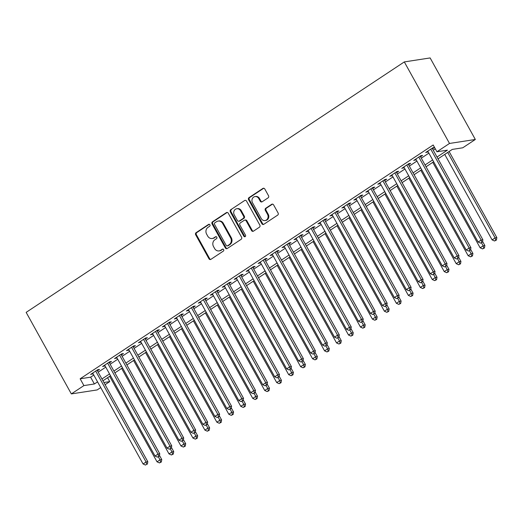 <?xml version="1.0" encoding="UTF-8"?>
<svg xmlns="http://www.w3.org/2000/svg" width="523" height="523" viewBox="0 0 523 523"><rect width="100%" height="100%" fill="white"/><g stroke="black" fill="none" stroke-linecap="round" stroke-linejoin="round"><path stroke-width="0.78" d="M209.926 224.792A1.085 0.968 -98.8 0 0 208.585 224.406L196.105 232.67A1.549 1.386 -98.8 0 0 195.667 234.781L208.978 258.793A1.549 1.386 -98.8 0 0 210.893 259.349L223.373 251.079A1.085 0.968 -98.8 0 0 222.687 249.079A1.085 0.968 -98.8 0 0 222.334 249.216L220.719 250.282A4.955 4.426 -98.8 0 1 219.111 250.909A4.955 4.426 -98.8 0 1 214.593 248.503L213.489 246.503A4.955 4.426 -98.8 0 1 214.881 239.75L216.496 238.678A1.085 0.968 -98.8 0 0 215.809 236.671A1.085 0.968 -98.8 0 0 215.456 236.808L213.842 237.88A4.955 4.426 -98.8 0 1 212.233 238.508A4.955 4.426 -98.8 0 1 207.723 236.102L206.611 234.101A4.955 4.426 -98.8 0 1 208.004 227.342L209.618 226.269A1.085 0.968 -98.8 0 0 209.926 224.792M209.298 224.289A1.085 0.968 -98.8 0 0 209.278 224.295L196.798 232.565A1.549 1.386 -98.8 0 0 196.367 234.677L209.671 258.682A1.549 1.386 -98.8 0 0 210.73 259.441M223.046 249.098A1.085 0.968 -98.8 0 0 223.033 249.105L220.719 250.282M215.456 236.808L216.156 236.703A1.085 0.968 -98.8 0 0 216.156 236.703L213.842 237.88M268.096 197.844A1.549 1.386 -98.8 0 0 268.528 195.733L264.795 188.999A1.549 1.386 -98.8 0 0 262.879 188.443L249.02 197.622A1.549 1.386 -98.8 0 0 248.588 199.734L261.892 223.746A1.549 1.386 -98.8 0 0 263.808 224.302L277.667 215.123A1.549 1.386 -98.8 0 0 278.105 213.011L273.594 204.872A1.549 1.386 -98.8 0 0 271.679 204.316L265.749 208.246A1.549 1.386 -98.8 0 0 265.311 210.357L267.547 214.391A4.138 3.7 -98.8 0 1 265.037 220.562A4.138 3.7 -98.8 0 1 261.265 218.555L252.504 202.747A4.138 3.7 -98.8 0 1 255.015 196.576A4.138 3.7 -98.8 0 1 258.787 198.583L260.251 201.218A1.549 1.386 -98.8 0 0 262.16 201.773L268.096 197.844M83.909 385.588L80.143 378.796L433.175 144.982L436.94 151.775L449.505 143.452L404.312 61.917L26.15 312.375L71.344 393.911L83.909 385.588L94.375 383.974L97.566 381.868M228.263 213.194A1.549 1.386 -98.8 0 0 226.348 212.639L212.488 221.817A1.549 1.386 -98.8 0 0 212.057 223.929L225.361 247.941A1.549 1.386 -98.8 0 0 227.276 248.497L241.136 239.318A1.549 1.386 -98.8 0 0 241.574 237.207L228.263 213.194M230.754 209.723L244.614 200.538A1.549 1.386 -98.8 0 1 246.529 201.094L259.839 225.106A1.549 1.386 -98.8 0 1 259.401 227.217L253.472 231.146A1.549 1.386 -98.8 0 1 251.556 230.591L246.163 220.856A1.549 1.386 -98.8 0 0 244.248 220.301L240.312 222.903A1.549 1.386 -98.8 0 0 239.874 225.014L245.496 235.154A1.085 0.968 -98.8 0 1 243.849 236.239L230.323 211.835A1.549 1.386 -98.8 0 1 230.754 209.723L244.614 200.538M97.422 370.814L99.514 369.421L97.768 369.696L90.59 374.448L93.042 373.71M109.385 362.884L111.484 361.498L109.738 361.766L102.554 366.525L105.012 365.786M121.356 354.96L123.448 353.574L121.702 353.842L114.524 358.595L116.975 357.856M133.319 347.037L135.418 345.644L133.672 345.919L126.488 350.672L128.946 349.933M145.289 339.107L147.381 337.721L145.636 337.989L138.458 342.748L140.909 342.009M157.253 331.183L159.352 329.797L157.606 330.065L150.428 334.818L152.879 334.079M169.223 323.253L171.315 321.867L169.57 322.135L162.392 326.895L164.843 326.156M181.187 315.33L183.285 313.944L181.54 314.212L174.362 318.965L176.813 318.226M193.157 307.406L195.249 306.014L193.51 306.288L186.325 311.041L188.783 310.302M205.127 299.476L207.219 298.09L205.474 298.358L198.295 303.118L200.747 302.379M217.091 291.553L219.183 290.167L217.444 290.435L210.259 295.188L212.717 294.449M229.061 283.623L231.153 282.237L229.407 282.505L222.229 287.264L224.681 286.526M241.025 275.699L243.123 274.314L241.378 274.582L234.193 279.334L236.651 278.596M252.995 267.776L255.087 266.39L253.341 266.658L246.163 271.411L248.615 270.672M264.958 259.846L267.057 258.46L265.311 258.728L258.127 263.487L260.585 262.749M276.929 251.923L279.021 250.537L277.275 250.805L270.097 255.557L272.548 254.819M288.892 243.999L290.991 242.607L289.245 242.881L282.067 247.634L284.519 246.895M300.862 236.069L302.954 234.683L301.209 234.951L294.031 239.711L296.482 238.972M312.826 228.146L314.924 226.76L313.179 227.028L306.001 231.781L308.452 231.042M324.796 220.216L326.888 218.83L325.149 219.098L317.964 223.857L320.422 223.118M336.766 212.292L338.858 210.906L337.113 211.174L329.935 215.927L332.386 215.188M348.73 204.369L350.822 202.976L349.083 203.251L341.898 208.004L344.356 207.265M360.7 196.439L362.792 195.053L361.047 195.321L353.868 200.08L356.32 199.341M372.664 188.515L374.762 187.129L373.017 187.397L365.832 192.15L368.29 191.411M384.634 180.585L386.726 179.199L384.98 179.467L377.802 184.227L380.254 183.488M396.597 172.662L398.696 171.276L396.95 171.544L389.766 176.303L392.224 175.565M408.568 164.738L410.66 163.353L408.914 163.621L401.736 168.373L404.187 167.635M420.531 156.808L422.63 155.423L420.884 155.691L413.706 160.45L416.158 159.711M80.143 378.796L90.61 377.181L93.8 375.069M98.174 372.173L105.764 367.146M110.144 364.25L117.734 359.223M122.107 356.32L129.697 351.293M134.078 348.396L141.668 343.369M146.041 340.466L153.631 335.439M158.011 332.543L165.601 327.516M169.975 324.62L177.565 319.592M181.945 316.69L189.535 311.662M193.909 308.766L201.505 303.739M205.879 300.836L213.469 295.815M217.849 292.913L225.439 287.885M229.813 284.989L237.403 279.962M241.783 277.059L249.373 272.032M253.747 269.136L261.337 264.108M265.717 261.212L273.307 256.185M277.68 253.282L285.27 248.255M289.65 245.359L297.241 240.332M301.614 237.429L309.204 232.402M313.584 229.505L321.174 224.478M325.548 221.582L333.138 216.555M337.518 213.652L345.108 208.625M349.488 205.729L357.078 200.701M361.452 197.799L369.042 192.778M373.422 189.875L381.012 184.848M385.386 181.952L392.976 176.924M397.356 174.022L404.946 168.994M409.319 166.098L416.909 161.071M421.29 158.175L428.88 153.147M433.253 150.245L435.332 148.872M434.574 147.499L432.848 147.767L425.67 152.52L428.121 151.781M432.501 148.885L434.58 147.506M438.026 158.855L452.297 149.408L462.763 147.793L475.329 139.471L430.128 57.935L404.312 61.917M107.575 377.717L109.732 381.607L105.103 384.673M100.723 387.569L97.167 389.929L71.344 393.911M475.329 139.471L449.505 143.452M437.019 157.044L447.407 150.16L436.94 151.775M101.939 378.966L109.529 373.938M113.909 371.042L121.499 366.015M125.873 363.112L133.463 358.092M137.843 355.189L145.433 350.162M149.807 347.265L157.397 342.238M161.777 339.335L169.367 334.308M173.741 331.412L181.337 326.385M185.711 323.489L193.301 318.461M197.681 315.559L205.271 310.531M209.645 307.635L217.235 302.608M221.615 299.705L229.205 294.678M233.578 291.782L241.168 286.754M245.549 283.858L253.139 278.831M257.512 275.928L265.102 270.901M269.482 268.005L277.072 262.977M281.446 260.075L289.036 255.054M293.416 252.151L301.006 247.124M305.38 244.228L312.976 239.201M317.35 236.298L324.94 231.271M329.32 228.374L336.91 223.347M341.284 220.451L348.874 215.424M353.254 212.521L360.844 207.494M365.217 204.598L372.807 199.57M377.188 196.668L384.778 191.64M389.151 188.744L396.741 183.717M401.121 180.821L408.711 175.793M413.085 172.891L420.675 167.863M425.055 164.967L432.645 159.94M103.9 382.509L109.732 381.607M433.652 161.757L426.062 166.785M421.682 169.681L414.092 174.708M409.718 177.604L402.128 182.632M397.748 185.534L390.158 190.562M385.784 193.458L378.194 198.485M373.814 201.388L366.224 206.408M361.851 209.311L354.261 214.338M349.88 217.235L342.29 222.262M337.917 225.165L330.32 230.192M325.947 233.088L318.357 238.115M313.977 241.011L306.386 246.039M302.013 248.941L294.423 253.969M290.043 256.865L282.453 261.892M278.079 264.795L270.489 269.822M266.109 272.718L258.519 277.746M254.145 280.642L246.555 285.669M242.175 288.572L234.585 293.599M230.212 296.495L222.621 301.523M218.241 304.419L210.651 309.446M206.278 312.349L198.681 317.376M194.308 320.272L186.718 325.299M182.337 328.202L174.747 333.229M170.374 336.126L162.784 341.153M158.404 344.049L150.814 349.076M146.44 351.979L138.85 357.006M134.47 359.902L126.88 364.93M122.506 367.832L114.916 372.86M110.536 375.756L102.946 380.783M90.61 377.181L94.375 383.974M92.336 374.18L91.976 373.533M104.299 366.257L103.94 365.603M116.269 358.327L115.91 357.68M128.233 350.403L127.874 349.756M140.203 342.473L139.844 341.826M152.167 334.55L151.807 333.903M164.137 326.627L163.777 325.973M176.107 318.697L175.748 318.049M188.071 310.773L187.711 310.126M200.041 302.843L199.681 302.196M212.005 294.92L211.645 294.272M223.975 286.996L223.615 286.349M235.938 279.066L235.579 278.419M247.909 271.143L247.549 270.496M259.872 263.219L259.513 262.566M271.842 255.289L271.483 254.642M283.806 247.366L283.446 246.719M295.776 239.436L295.417 238.789M307.74 231.512L307.387 230.865M319.71 223.589L319.35 222.935M331.68 215.659L331.321 215.012M343.644 207.736L343.284 207.088M355.614 199.806L355.254 199.158M367.577 191.882L367.218 191.235M379.548 183.959L379.188 183.311M391.511 176.029L391.152 175.382M403.481 168.105L403.122 167.458M415.445 160.182L415.085 159.528M427.415 152.252L427.056 151.605M212.233 238.508L212.933 238.396A4.955 4.426 -98.8 0 0 214.541 237.769M219.111 250.909L219.81 250.805A4.955 4.426 -98.8 0 0 221.419 250.177M227.211 212.436A1.549 1.386 -98.8 0 0 227.047 212.528L213.188 221.713A1.549 1.386 -98.8 0 0 212.75 223.824L226.06 247.83A1.549 1.386 -98.8 0 0 227.113 248.588M214.816 222.831A1.085 0.968 -98.8 0 0 214.508 224.308L226.191 245.385A1.085 0.968 -98.8 0 0 227.531 245.771L229.237 244.646A4.955 4.426 -98.8 0 0 230.63 237.887L222.648 223.478A4.955 4.426 -98.8 0 0 218.13 221.072A4.955 4.426 -98.8 0 0 216.522 221.7L214.816 222.831M227.178 245.908L227.878 245.803A1.085 0.968 -98.8 0 0 228.231 245.666L227.531 245.771M218.13 221.072L218.83 220.968A4.955 4.426 -98.8 0 1 223.341 223.373L231.329 237.775A4.955 4.426 -98.8 0 1 229.937 244.535L228.231 245.666M244.751 220.105L245.444 219.993A1.549 1.386 -98.8 0 1 246.856 220.745L252.256 230.486A1.549 1.386 -98.8 0 0 253.309 231.238M231.454 209.612A1.549 1.386 -98.8 0 0 231.016 211.723L244.548 236.135A1.085 0.968 -98.8 0 0 245.176 236.638M240.56 210.749A4.138 3.7 -98.8 0 0 236.788 208.736A4.138 3.7 -98.8 0 0 234.278 214.914L237.364 220.477A1.549 1.386 -98.8 0 0 239.273 221.039L243.208 218.431A1.549 1.386 -98.8 0 0 243.646 216.319L240.56 210.749L241.26 210.645A4.138 3.7 -98.8 0 0 237.481 208.631L236.788 208.736M238.769 221.229L239.469 221.124A1.549 1.386 -98.8 0 0 239.972 220.928L239.273 221.039M241.26 210.645L244.346 216.208A1.549 1.386 -98.8 0 1 243.908 218.32L239.972 220.928M255.015 196.576L255.714 196.465A4.138 3.7 -98.8 0 1 259.486 198.479L260.944 201.113A1.549 1.386 -98.8 0 0 261.997 201.865M265.037 220.562L265.736 220.458A4.138 3.7 -98.8 0 0 268.247 214.286L267.547 214.391M272.542 204.114A1.549 1.386 -98.8 0 0 272.378 204.205L266.449 208.134A1.549 1.386 -98.8 0 0 266.011 210.246L268.247 214.286M263.742 188.241A1.549 1.386 -98.8 0 0 263.579 188.332L249.719 197.517A1.549 1.386 -98.8 0 0 249.281 199.629L262.592 223.635A1.549 1.386 -98.8 0 0 263.644 224.393M109.653 376.344L157.031 461.822L160.025 459.841L161.77 459.573L159.482 455.448M160.626 462.123L159.43 462.914L161.326 462.012L160.626 462.123L160.025 459.841L158.377 456.873M159.43 462.914L157.031 461.822M161.77 459.573L161.326 462.012M95.676 371.082L146.067 461.992L143.08 463.973L92.682 373.062M97.062 370.166L147.813 461.724L146.067 461.992L146.675 464.274L145.479 465.065L146.675 464.274M147.368 464.163L147.813 461.724M143.08 463.973L145.479 465.065M121.617 368.414L169.001 453.892L171.989 451.911L173.734 451.643L171.452 447.518M172.597 454.193L171.4 454.984L173.296 454.088L172.597 454.193L171.989 451.911L170.348 448.95M171.4 454.984L169.001 453.892M173.734 451.643L173.296 454.088M133.587 360.491L180.965 445.969L183.959 443.988L185.704 443.72L183.416 439.595M184.567 446.269L183.37 447.06L185.26 446.158L184.567 446.269L183.959 443.988L182.318 441.02M183.37 447.06L180.965 445.969M185.704 443.72L185.26 446.158M145.551 352.567L192.935 438.045L195.929 436.064L197.668 435.79L195.386 431.665M196.53 438.339L195.334 439.137L197.23 438.235L196.53 438.339L195.929 436.064L194.281 433.096M195.334 439.137L192.935 438.045M197.668 435.79L197.23 438.235M157.521 344.637L204.898 430.115L207.893 428.134L209.638 427.866L207.35 423.741M208.5 430.416L207.304 431.207L209.193 430.311L208.5 430.416L207.893 428.134L206.252 425.173M207.304 431.207L204.898 430.115M209.638 427.866L209.193 430.311M107.64 363.152L158.038 454.069L155.043 456.049L104.652 365.139M109.026 362.236L159.783 453.794L158.038 454.069L158.639 456.344L157.443 457.141L158.639 456.344M159.338 456.239L159.783 453.794M155.043 456.049L157.443 457.141M119.61 355.228L170.001 446.139L167.014 448.119L116.616 357.209M120.996 354.313L171.747 445.871L170.001 446.139L170.609 448.42L169.413 449.211L170.609 448.42M171.309 448.316L171.747 445.871M167.014 448.119L169.413 449.211M131.574 347.305L181.971 438.215L178.977 440.196L128.586 349.286M132.96 346.383L183.717 437.947L181.971 438.215L182.573 440.497L181.376 441.288L182.573 440.497M183.272 440.386L183.717 437.947M178.977 440.196L181.376 441.288M143.544 339.375L193.935 430.285L190.947 432.273L140.55 341.356M144.93 338.459L195.68 430.017L193.935 430.285L194.543 432.567L193.347 433.364L194.543 432.567M195.242 432.462L195.68 430.017M190.947 432.273L193.347 433.364M169.485 336.714L216.868 422.192L219.863 420.211L221.602 419.943L219.32 415.818M220.464 422.492L219.268 423.284L221.164 422.381L220.464 422.492L219.863 420.211L218.215 417.243M219.268 423.284L216.868 422.192M221.602 419.943L221.164 422.381M155.514 331.451L205.905 422.362L202.911 424.343L152.52 333.432M156.893 330.536L207.651 422.094L205.905 422.362L206.507 424.643L205.31 425.434L206.507 424.643M207.206 424.532L207.651 422.094M202.911 424.343L205.31 425.434M181.455 328.784L228.839 414.268L231.826 412.281L233.572 412.013L231.284 407.888M232.434 414.562L231.238 415.354L233.127 414.458L232.434 414.562L231.826 412.281L230.185 409.319M231.238 415.354L228.839 414.268M233.572 412.013L233.127 414.458M167.478 323.528L217.869 414.438L214.881 416.419L164.484 325.509M168.864 322.606L219.614 414.17L217.869 414.438L218.477 416.72L217.28 417.511L218.477 416.72M219.176 416.609L219.614 414.17M214.881 416.419L217.28 417.511M193.418 320.861L240.802 406.338L243.796 404.357L245.542 404.089L243.254 399.964M244.398 406.639L243.202 407.43L245.097 406.528L244.398 406.639L243.796 404.357L242.149 401.389M243.202 407.43L240.802 406.338M245.542 404.089L245.097 406.528M179.448 315.598L229.839 406.508L226.845 408.489L176.454 317.579M180.834 314.683L231.584 406.24L229.839 406.508L230.447 408.79L229.244 409.581L230.447 408.79M231.14 408.685L231.584 406.24M226.845 408.489L229.244 409.581M205.389 312.937L252.772 398.415L255.76 396.434L257.506 396.166L255.217 392.034M256.368 398.709L255.172 399.507L257.068 398.604L256.368 398.709L255.76 396.434L254.119 393.466M255.172 399.507L252.772 398.415M257.506 396.166L257.068 398.604M191.411 307.674L241.809 398.585L238.815 400.566L188.424 309.655M192.797 306.753L243.548 398.317L241.809 398.585L242.411 400.866L241.214 401.657L242.411 400.866M243.11 400.755L243.548 398.317M238.815 400.566L241.214 401.657M217.359 305.007L264.736 390.485L267.73 388.504L269.476 388.236L267.188 384.111M268.332 390.786L267.135 391.577L269.031 390.681L268.332 390.786L267.73 388.504L266.083 385.543M267.135 391.577L264.736 390.485M269.476 388.236L269.031 390.681M229.322 297.084L276.706 382.561L279.694 380.581L281.439 380.313L279.151 376.187M280.302 382.862L279.105 383.653L281.001 382.751L280.302 382.862L279.694 380.581L278.053 377.613M279.105 383.653L276.706 382.561M281.439 380.313L281.001 382.751M241.293 289.154L288.67 374.638L291.664 372.657L293.41 372.383L291.121 368.257M292.265 374.932L291.069 375.73L292.965 374.828L292.265 374.932L291.664 372.657L290.017 369.689M291.069 375.73L288.67 374.638M293.41 372.383L292.965 374.828M253.256 281.23L300.64 366.708L303.628 364.727L305.373 364.459L303.085 360.334M304.236 367.009L303.039 367.8L304.935 366.898L304.236 367.009L303.628 364.727L301.987 361.759M303.039 367.8L300.64 366.708M305.373 364.459L304.935 366.898M265.226 273.307L312.604 358.785L315.598 356.804L317.343 356.536L315.055 352.41M316.206 359.085L315.003 359.876L316.899 358.974L316.206 359.085L315.598 356.804L313.957 353.836M315.003 359.876L312.604 358.785M317.343 356.536L316.899 358.974M277.19 265.377L324.574 350.855L327.568 348.874L329.307 348.606L327.025 344.48M328.169 351.155L326.973 351.946L328.869 351.051L328.169 351.155L327.568 348.874L325.921 345.912M326.973 351.946L324.574 350.855M329.307 348.606L328.869 351.051M289.16 257.453L336.537 342.931L339.532 340.95L341.277 340.682L338.989 336.557M340.14 343.232L338.943 344.023L340.833 343.121L340.14 343.232L339.532 340.95L337.891 337.982M338.943 344.023L336.537 342.931M341.277 340.682L340.833 343.121M301.124 249.53L348.508 335.008L351.502 333.027L353.241 332.752L350.959 328.627M352.103 335.302L350.907 336.099L352.803 335.197L352.103 335.302L351.502 333.027L349.854 330.059M350.907 336.099L348.508 335.008M353.241 332.752L352.803 335.197M313.094 241.6L360.478 327.078L363.465 325.097L365.211 324.829L362.923 320.704M364.073 327.378L362.877 328.169L364.766 327.274L364.073 327.378L363.465 325.097L361.824 322.135M362.877 328.169L360.478 327.078M365.211 324.829L364.766 327.274M325.058 233.676L372.441 319.154L375.436 317.173L377.181 316.905L374.893 312.78M376.037 319.455L374.841 320.246L376.737 319.344L376.037 319.455L375.436 317.173L373.788 314.205M374.841 320.246L372.441 319.154M377.181 316.905L376.737 319.344M337.028 225.746L384.412 311.231L387.399 309.243L389.145 308.975L386.857 304.85M388.007 311.525L386.811 312.316L388.707 311.42L388.007 311.525L387.399 309.243L385.758 306.282M386.811 312.316L384.412 311.231M389.145 308.975L388.707 311.42M348.998 217.823L396.375 303.301L399.369 301.32L401.115 301.052L398.827 296.927M399.971 303.601L398.774 304.393L400.67 303.49L399.971 303.601L399.369 301.32L397.722 298.352M398.774 304.393L396.375 303.301M401.115 301.052L400.67 303.49M203.382 299.744L253.773 390.661L250.779 392.642L200.387 301.725M204.768 298.829L255.518 390.387L253.773 390.661L254.381 392.936L253.184 393.734L254.381 392.936M255.074 392.832L255.518 390.387M250.779 392.642L253.184 393.734M215.345 291.821L265.743 382.731L262.749 384.712L212.358 293.802M216.731 290.906L267.482 382.463L265.743 382.731L266.344 385.013L265.148 385.804L266.344 385.013M267.044 384.908L267.482 382.463M262.749 384.712L265.148 385.804M227.315 283.897L277.706 374.808L274.719 376.789L224.321 285.878M228.701 282.976L279.452 374.54L277.706 374.808L278.314 377.09L277.118 377.881L278.314 377.09M279.007 376.978L279.452 374.54M274.719 376.789L277.118 377.881M239.279 275.967L289.677 366.878L286.682 368.865L236.291 277.948M240.665 275.052L291.422 366.61L289.677 366.878L290.278 369.16L289.082 369.951L290.278 369.16M290.978 369.055L291.422 366.61M286.682 368.865L289.082 369.951M251.249 268.044L301.64 358.955L298.653 360.935L248.255 270.025M252.635 267.129L303.386 358.686L301.64 358.955L302.248 361.236L301.052 362.027L302.248 361.236M302.948 361.125L303.386 358.686M298.653 360.935L301.052 362.027M263.213 260.114L313.61 351.031L310.616 353.012L260.225 262.101M264.599 259.199L315.356 350.756L313.61 351.031L314.212 353.306L313.016 354.104L314.212 353.306M314.911 353.202L315.356 350.756M310.616 353.012L313.016 354.104M275.183 252.191L325.574 343.101L322.586 345.082L272.189 254.171M276.569 251.275L327.32 342.833L325.574 343.101L326.182 345.383L324.986 346.174L326.182 345.383M326.882 345.278L327.32 342.833M322.586 345.082L324.986 346.174M287.153 244.267L337.544 335.178L334.55 337.158L284.159 246.248M288.533 243.345L339.29 334.91L337.544 335.178L338.146 337.459L336.949 338.25L338.146 337.459M338.845 337.348L339.29 334.91M334.55 337.158L336.949 338.25M299.117 236.337L349.508 327.254L346.52 329.235L296.123 238.318M300.503 235.422L351.253 326.98L349.508 327.254L350.116 329.529L348.919 330.327L350.116 329.529M350.815 329.425L351.253 326.98M346.52 329.235L348.919 330.327M311.087 228.414L361.478 319.324L358.484 321.305L308.093 230.395M312.473 227.498L363.224 319.056L361.478 319.324L362.086 321.606L360.883 322.397L362.086 321.606M362.779 321.495L363.224 319.056M358.484 321.305L360.883 322.397M323.051 220.49L373.448 311.401L370.454 313.382L320.063 222.471M324.437 219.568L375.187 311.133L373.448 311.401L374.05 313.682L372.853 314.473L374.05 313.682M374.749 313.571L375.187 311.133M370.454 313.382L372.853 314.473M335.021 212.56L385.412 303.471L382.418 305.452L332.027 214.541M336.407 211.645L387.157 303.203L385.412 303.471L386.02 305.752L384.823 306.543L386.02 305.752M386.713 305.648L387.157 303.203M382.418 305.452L384.823 306.543M360.962 209.9L408.345 295.377L411.333 293.396L413.078 293.128L410.79 288.997M411.941 295.672L410.745 296.469L412.64 295.567L411.941 295.672L411.333 293.396L409.692 290.428M410.745 296.469L408.345 295.377M413.078 293.128L412.64 295.567M372.932 201.97L420.309 287.447L423.303 285.466L425.049 285.198L422.761 281.073M423.905 287.748L422.708 288.539L424.604 287.643L423.905 287.748L423.303 285.466L421.656 282.505M422.708 288.539L420.309 287.447M425.049 285.198L424.604 287.643M384.895 194.046L432.279 279.524L435.267 277.543L437.012 277.275L434.724 273.15M435.875 279.825L434.678 280.616L436.574 279.713L435.875 279.825L435.267 277.543L433.626 274.575M434.678 280.616L432.279 279.524M437.012 277.275L436.574 279.713M396.865 186.123L444.243 271.6L447.237 269.62L448.982 269.345L446.694 265.22M447.845 271.895L446.642 272.692L448.538 271.79L447.845 271.895L447.237 269.62L445.589 266.652M446.642 272.692L444.243 271.6M448.982 269.345L448.538 271.79M346.984 204.637L397.382 295.547L394.388 297.528L343.997 206.618M348.37 203.715L399.121 295.279L397.382 295.547L397.983 297.829L396.787 298.62L397.983 297.829M398.683 297.718L399.121 295.279M394.388 297.528L396.787 298.62M358.955 196.707L409.346 287.624L406.358 289.605L355.96 198.688M360.34 195.792L411.091 287.349L409.346 287.624L409.954 289.899L408.757 290.696L409.954 289.899M410.647 289.794L411.091 287.349M406.358 289.605L408.757 290.696M370.918 188.783L421.316 279.694L418.322 281.675L367.93 190.764M372.304 187.868L423.061 279.426L421.316 279.694L421.917 281.975L420.721 282.766L421.917 281.975M422.617 281.871L423.061 279.426M418.322 281.675L420.721 282.766M382.888 180.86L433.279 271.77L430.292 273.751L379.894 182.841M384.274 179.938L435.025 271.502L433.279 271.77L433.887 274.052L432.691 274.843L433.887 274.052M434.587 273.941L435.025 271.502M430.292 273.751L432.691 274.843M408.829 178.193L456.213 263.67L459.207 261.69L460.946 261.422L458.664 257.296M459.809 263.971L458.612 264.762L460.508 263.86L459.809 263.971L459.207 261.69L457.56 258.722M458.612 264.762L456.213 263.67M460.946 261.422L460.508 263.86M394.852 172.93L445.25 263.84L442.255 265.828L391.864 174.911M396.238 172.015L446.995 263.572L445.25 263.84L445.851 266.122L444.655 266.913L445.851 266.122M446.55 266.017L446.995 263.572M442.255 265.828L444.655 266.913M420.799 170.269L468.177 255.747L471.171 253.766L472.916 253.498L470.628 249.373M471.779 256.048L470.582 256.839L472.472 255.937L471.779 256.048L471.171 253.766L469.53 250.798M470.582 256.839L468.177 255.747M472.916 253.498L472.472 255.937M406.822 165.007L457.213 255.917L454.226 257.898L403.828 166.987M408.208 164.091L458.959 255.649L457.213 255.917L457.821 258.199L456.625 258.99L457.821 258.199M458.521 258.087L458.959 255.649M454.226 257.898L456.625 258.99M432.763 162.339L480.147 247.817L483.141 245.836L484.88 245.568L482.598 241.443M483.742 248.118L482.546 248.909L484.442 248.013L483.742 248.118L483.141 245.836L481.493 242.875M482.546 248.909L480.147 247.817M484.88 245.568L484.442 248.013M418.792 157.077L469.183 247.994L466.189 249.974L415.798 159.064M420.172 156.161L470.929 247.725L469.183 247.994L469.785 250.269L468.588 251.066L469.785 250.269M470.484 250.164L470.929 247.725M466.189 249.974L468.588 251.066M444.733 154.416L492.117 239.894L495.104 237.913L496.85 237.645L449.107 151.52M495.712 240.194L494.516 240.985L496.405 240.083L495.712 240.194L495.104 237.913L447.727 152.435M494.516 240.985L492.117 239.894M496.85 237.645L496.405 240.083M430.756 149.153L481.147 240.064L478.159 242.044L427.762 151.134M432.142 148.238L482.892 239.796L481.147 240.064L481.755 242.345L480.559 243.136L481.755 242.345M482.454 242.241L482.892 239.796M478.159 242.044L480.559 243.136M209.278 224.295L208.585 224.406M223.033 249.105L222.334 249.216M209.671 258.682L208.978 258.793M196.367 234.677L195.667 234.781M196.798 232.565L196.105 232.67M226.06 247.83L225.361 247.941M212.75 223.824L212.057 223.929M213.188 221.713L212.488 221.817M227.047 212.528L226.348 212.639M229.937 244.535L229.237 244.646M231.329 237.775L230.63 237.887M223.341 223.373L222.648 223.478M252.256 230.486L251.556 230.591M246.856 220.745L246.163 220.856M244.548 236.135L243.849 236.239M231.016 211.723L230.323 211.835M243.908 218.32L243.208 218.431M244.346 216.208L243.646 216.319M260.944 201.113L260.251 201.218M259.486 198.479L258.787 198.583M266.011 210.246L265.311 210.357M266.449 208.134L265.749 208.246M272.378 204.205L271.679 204.316M262.592 223.635L261.892 223.746M249.281 199.629L248.588 199.734M249.719 197.517L249.02 197.622M263.579 188.332L262.879 188.443"/></g></svg>

